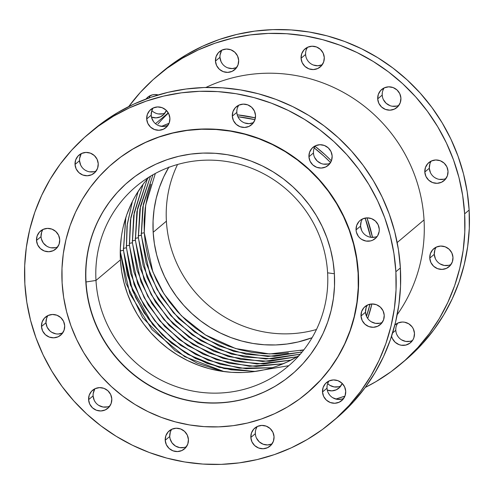 <?xml version="1.0" encoding="UTF-8"?>
<svg xmlns="http://www.w3.org/2000/svg" width="494" height="494" viewBox="0 0 494 494"><rect width="100%" height="100%" fill="white"/><g stroke="black" fill="none" stroke-linecap="round" stroke-linejoin="round"><path stroke-width="0.74" d="M222.911 371.432L197.353 363.244L175 350.579L142.636 317.667L125.951 283.105L120.425 252.656A4.823 0.655 176.7 0 1 120.227 252.767A4.823 0.655 -3.3 0 0 120.425 252.656L120.283 249.538L120.425 252.656A4.823 0.655 -3.3 0 0 120.493 252.527A4.823 0.655 176.7 0 1 120.425 252.656L125.951 283.105L142.636 317.667L175 350.579L197.353 363.244L222.911 371.432M288.805 365.69L254.237 371.5L219.225 367.357L187.72 354.328L162.403 335.13L144.143 312.949L132.411 290.404L123.401 250.149A4.823 0.655 176.7 0 1 120.332 250.829A4.823 0.655 -3.3 0 0 123.401 250.149L125.704 217.897L123.401 250.149A4.823 0.655 -3.3 0 0 123.469 250.02A4.823 0.655 176.7 0 1 123.401 250.149L130.397 285.05L152.597 324.472L171.412 343.114L195.587 358.533L224.14 368.549L255.009 371.476M272.114 367.734L239.312 368.129L207.931 360.163L180.761 345.436L159.383 326.392L144.057 305.514L134.158 284.723L126.378 247.642A4.823 0.655 176.7 0 1 123.309 248.321A4.823 0.655 -3.3 0 0 126.378 247.642L126.977 226.129L132.312 201.682L126.977 226.129L126.378 247.642A4.823 0.655 -3.3 0 0 126.445 247.513A4.823 0.655 176.7 0 1 126.378 247.642L134.158 284.723L144.057 305.514L159.383 326.392L180.761 345.436L207.931 360.163L239.312 368.129L272.114 367.734M283.136 363.782L249.47 366.276L216.551 359.737L187.634 345.584L164.7 326.417L148.231 304.989L137.616 283.488L129.354 245.135A4.823 0.655 176.7 0 1 126.285 245.814A4.823 0.655 -3.3 0 0 129.354 245.135L130.404 220.157L138.085 191.493L130.404 220.157L129.354 245.135A4.823 0.655 -3.3 0 0 129.422 245.005A4.823 0.655 176.7 0 1 129.354 245.135L137.616 283.488L148.231 304.989L164.7 326.417L187.634 345.584L216.551 359.737L249.47 366.276L283.136 363.782M291.028 360.114L256.923 363.973L223.103 358.391L193.098 344.67L169.176 325.466L151.973 303.717L140.901 281.778L132.33 242.628A4.823 0.655 176.7 0 1 129.261 243.307A4.823 0.655 -3.3 0 0 132.33 242.628L133.695 215.551L143.044 184.342L133.695 215.551L132.33 242.628A4.823 0.655 -3.3 0 0 132.398 242.498A4.823 0.655 176.7 0 1 132.33 242.628L140.901 281.778L151.973 303.717L169.176 325.466L193.098 344.67L223.103 358.391L256.923 363.973L291.028 360.114M297.079 356.767L262.746 361.509L228.37 356.569L197.68 343.151L173.122 323.941L155.443 301.988L144.075 279.777L135.307 240.127A4.823 0.655 176.7 0 1 132.238 240.8A4.823 0.655 -3.3 0 0 135.307 240.127L136.887 211.735L147.373 178.952L136.887 211.735L135.307 240.127A4.823 0.655 -3.3 0 0 135.375 239.991A4.823 0.655 176.7 0 1 135.307 240.127L144.075 279.777L155.443 301.988L173.122 323.941L197.68 343.151L228.37 356.569L262.746 361.509L297.079 356.767M300.278 354.198L265.926 359.002L231.513 354.112L200.774 340.712L176.173 321.508L158.457 299.537L147.064 277.307L138.283 237.62A4.823 0.655 176.7 0 1 135.214 238.293A4.823 0.655 -3.3 0 0 138.283 237.62L139.882 209.135L150.448 176.234L139.882 209.135L138.283 237.62A4.823 0.655 -3.3 0 0 138.357 237.491A4.823 0.655 176.7 0 1 138.283 237.62L147.064 277.307L158.457 299.537L176.173 321.508L200.774 340.712L231.513 354.112L265.926 359.002L300.278 354.198M302.112 352.018L267.847 356.489L233.631 351.358L203.151 337.84L178.785 318.636L161.248 296.74L149.966 274.615L141.259 235.113A4.823 0.655 176.7 0 1 138.19 235.786A4.823 0.655 -3.3 0 0 141.259 235.113L142.778 207.116L152.912 174.802L142.778 207.116L141.259 235.113A4.823 0.655 -3.3 0 0 141.333 234.983A4.823 0.655 176.7 0 1 141.259 235.113L149.966 274.615L161.248 296.74L178.785 318.636L203.151 337.84L233.631 351.358L267.847 356.489L302.112 352.018M221.54 50.752L220.046 55.019L219.954 57.304L215.452 61.095A11.8 11.498 49.9 0 1 231.587 50.079A11.8 11.498 49.9 0 1 238.664 60.33L238.034 64.825L235.737 68.697L232.118 71.346L227.728 72.383L223.239 71.642L219.324 69.234L216.594 65.535L215.452 61.095L216.076 56.6L218.373 52.735L221.991 50.079L226.382 49.042L230.877 49.789L234.786 52.191L237.521 55.896L238.664 60.33A11.8 11.498 49.9 0 1 222.528 71.346A11.8 11.498 49.9 0 1 215.452 61.095L219.954 57.304A11.8 11.498 -130.1 0 0 236.657 67.542M166.342 110.39A11.8 11.498 49.9 0 1 151.46 117.084L156.061 117.868L160.451 116.837L164.07 114.182L166.373 110.31M151.849 110.625A11.8 11.498 -130.1 0 0 164.99 113.027M342.151 383.375A11.8 11.498 49.9 0 1 327.269 390.075L331.875 390.859L336.26 389.822L339.884 387.166L342.181 383.301M340.767 386.03L338.631 386.765L334.098 386.913L329.819 385.308L327.658 383.61A11.8 11.498 -130.1 0 0 340.798 386.018M414.472 333.32A11.8 11.498 49.9 0 1 391.581 336.216L392.403 338.52L395.132 342.225L399.047 344.627L401.264 345.22L405.79 345.071L409.872 343.194L412.891 339.866L413.842 337.816L414.472 333.32L413.33 328.881L412.138 326.898L408.754 323.786L404.469 322.181L402.19 322.032L397.8 323.064L394.836 325.058A11.8 11.498 49.9 0 1 414.472 333.32M395.855 328.004L395.768 330.288L392.613 332.944L395.768 330.288A11.8 11.498 -130.1 0 0 412.465 340.527M434.899 249.828L434.275 254.324L429.768 258.121A11.8 11.498 49.9 0 1 445.903 247.099A11.8 11.498 49.9 0 1 452.979 257.355L452.356 261.851L450.059 265.716L446.44 268.372L442.05 269.403L437.554 268.662L433.646 266.26L430.91 262.555L429.768 258.121L430.398 253.626L432.695 249.754L436.313 247.099L440.704 246.068L445.193 246.809L449.108 249.217L451.837 252.916L452.979 257.355A11.8 11.498 49.9 0 1 436.844 268.372A11.8 11.498 49.9 0 1 429.768 258.121L434.275 254.324A11.8 11.498 -130.1 0 0 450.973 264.562M429.941 163.742L429.311 168.238L424.803 172.029A11.8 11.498 49.9 0 1 440.938 161.013A11.8 11.498 49.9 0 1 448.015 171.264L447.391 175.759L445.094 179.631L441.475 182.28L437.085 183.317L432.59 182.576L428.681 180.168L425.945 176.463L424.803 172.029L425.433 167.534L427.73 163.662L431.348 161.013L435.739 159.976L440.228 160.717L444.143 163.125L446.879 166.83L448.015 171.264A11.8 11.498 49.9 0 1 431.88 182.28A11.8 11.498 49.9 0 1 424.803 172.029L429.311 168.238A11.8 11.498 -130.1 0 0 446.008 178.476M382.294 92.804L382.202 95.089L377.7 98.88A11.8 11.498 49.9 0 1 393.835 87.864A11.8 11.498 49.9 0 1 400.912 98.115L400.282 102.61L397.985 106.482L394.366 109.137L389.976 110.168L385.487 109.427L381.572 107.019L378.836 103.32L377.7 98.88L378.324 94.385L380.621 90.519L384.239 87.864L388.63 86.833L393.125 87.574L397.034 89.976L399.769 93.681L400.912 98.115A11.8 11.498 49.9 0 1 384.777 109.137A11.8 11.498 49.9 0 1 377.7 98.88L382.202 95.089A11.8 11.498 -130.1 0 0 398.899 105.327M305.669 52.197L305.576 54.482L301.068 58.28A11.8 11.498 49.9 0 1 317.204 47.257A11.8 11.498 49.9 0 1 324.28 57.514L323.656 62.009L321.353 65.875L317.735 68.53L313.344 69.568L308.855 68.82L304.946 66.418L302.211 62.713L301.068 58.28L301.692 53.784L303.989 49.913L307.614 47.257L312.004 46.226L316.493 46.967L320.402 49.375L323.138 53.074L324.28 57.514A11.8 11.498 49.9 0 1 308.145 68.53A11.8 11.498 49.9 0 1 301.068 58.28L305.576 54.482A11.8 11.498 -130.1 0 0 322.273 64.72M152.776 108.649L151.819 110.699L151.195 115.195L146.687 118.986A11.8 11.498 49.9 0 1 162.822 107.97A11.8 11.498 49.9 0 1 169.899 118.227L169.275 122.722L166.978 126.588L163.36 129.243L158.969 130.274L154.474 129.533L150.565 127.131L147.83 123.426L146.687 118.986L147.317 114.491L149.614 110.625L153.233 107.97L157.623 106.939L162.112 107.68L166.027 110.082L168.757 113.787L169.899 118.227A11.8 11.498 49.9 0 1 153.764 129.243A11.8 11.498 49.9 0 1 146.687 118.986L151.195 115.195A11.8 11.498 -130.1 0 0 167.892 125.433M81.109 154.134L79.62 158.395L79.528 160.68L75.026 164.471A11.8 11.498 49.9 0 1 91.162 153.455A11.8 11.498 49.9 0 1 98.232 163.712L97.608 168.207L95.311 172.073L91.693 174.728L87.302 175.759L82.807 175.018L78.898 172.616L76.162 168.911L75.026 164.471L75.65 159.982L77.947 156.11L81.566 153.455L85.956 152.424L90.451 153.165L94.36 155.573L97.096 159.272L98.232 163.712A11.8 11.498 49.9 0 1 82.097 174.728A11.8 11.498 49.9 0 1 75.026 164.471L79.528 160.68A11.8 11.498 -130.1 0 0 96.225 170.918M42.601 230.099L41.644 232.149L41.021 236.645L36.513 240.442A11.8 11.498 49.9 0 1 52.648 229.42A11.8 11.498 49.9 0 1 59.725 239.676L59.101 244.172L56.804 248.037L53.179 250.693L48.795 251.724L44.299 250.983L40.391 248.581L37.655 244.876L36.513 240.442L37.136 235.947L39.44 232.075L43.058 229.42L47.449 228.389L51.938 229.13L55.847 231.538L58.582 235.237L59.725 239.676A11.8 11.498 49.9 0 1 43.589 250.693A11.8 11.498 49.9 0 1 36.513 240.442L41.021 236.645A11.8 11.498 -130.1 0 0 57.718 246.883M47.566 316.191L46.609 318.241L45.985 322.736L41.477 326.528A11.8 11.498 49.9 0 1 57.613 315.512A11.8 11.498 49.9 0 1 64.689 325.762L64.059 330.258L61.762 334.129L58.144 336.785L53.753 337.816L49.264 337.075L45.349 334.666L42.62 330.968L41.477 326.528L42.101 322.032L44.398 318.167L48.023 315.512L52.407 314.48L56.903 315.221L60.811 317.623L63.547 321.328L64.689 325.762A11.8 11.498 49.9 0 1 48.554 336.785A11.8 11.498 49.9 0 1 41.477 326.528L45.985 322.736A11.8 11.498 -130.1 0 0 62.682 332.975M94.675 389.334L93.181 393.601L93.088 395.885L88.587 399.677A11.8 11.498 49.9 0 1 104.722 388.661A11.8 11.498 49.9 0 1 111.798 398.911L111.169 403.407L108.871 407.278L105.253 409.927L100.862 410.965L96.373 410.224L92.458 407.816L89.729 404.111L88.587 399.677L89.21 395.181L91.507 391.31L95.126 388.661L99.516 387.623L104.012 388.364L107.92 390.773L110.656 394.478L111.798 398.911A11.8 11.498 49.9 0 1 95.663 409.927A11.8 11.498 49.9 0 1 88.587 399.677L93.088 395.885A11.8 11.498 -130.1 0 0 109.792 406.124M171.301 429.941L170.344 431.991L169.72 436.486L165.212 440.278A11.8 11.498 49.9 0 1 181.347 429.261A11.8 11.498 49.9 0 1 188.424 439.518L187.8 444.013L185.503 447.879L181.885 450.534L177.494 451.565L172.999 450.824L169.09 448.422L166.355 444.717L165.212 440.278L165.842 435.788L168.139 431.917L171.758 429.261L176.148 428.23L180.637 428.971L184.552 431.379L187.288 435.078L188.424 439.518A11.8 11.498 49.9 0 1 172.289 450.534A11.8 11.498 49.9 0 1 165.212 440.278L169.72 436.486A11.8 11.498 -130.1 0 0 186.417 446.724M255.429 431.386L255.336 433.67L250.835 437.462A11.8 11.498 49.9 0 1 266.97 426.446A11.8 11.498 49.9 0 1 274.047 436.696L273.417 441.191L271.12 445.063L267.501 447.712L263.111 448.75L258.621 448.009L254.706 445.6L251.971 441.902L250.835 437.462L251.458 432.966L253.755 429.101L257.374 426.446L261.764 425.408L266.26 426.155L270.169 428.557L272.904 432.262L274.047 436.696A11.8 11.498 49.9 0 1 257.911 447.712A11.8 11.498 49.9 0 1 250.835 437.462L255.336 433.67A11.8 11.498 -130.1 0 0 272.033 443.908M327.096 385.9L327.003 388.185L322.496 391.977A11.8 11.498 49.9 0 1 338.631 380.96A11.8 11.498 49.9 0 1 345.707 391.211L345.084 395.706L342.787 399.578L339.168 402.227L334.778 403.265L330.282 402.524L326.373 400.115L323.638 396.41L322.496 391.977L323.125 387.481L325.423 383.616L329.041 380.96L333.431 379.923L337.921 380.664L341.836 383.072L344.571 386.777L345.707 391.211A11.8 11.498 49.9 0 1 329.572 402.227A11.8 11.498 49.9 0 1 322.496 391.977L327.003 388.185A11.8 11.498 -130.1 0 0 343.701 398.423M366.14 307.725L365.517 312.214L361.009 316.012A11.8 11.498 49.9 0 1 377.144 304.996A11.8 11.498 49.9 0 1 384.221 315.246L383.591 319.741L381.294 323.613L377.675 326.262L373.285 327.3L368.796 326.559L364.881 324.15L362.151 320.445L361.009 316.012L361.633 311.516L363.93 307.645L367.548 304.996L371.939 303.958L376.434 304.699L380.343 307.107L383.078 310.812L384.221 315.246A11.8 11.498 49.9 0 1 368.086 326.262A11.8 11.498 49.9 0 1 361.009 316.012L365.517 312.214A11.8 11.498 -130.1 0 0 382.214 322.459M361.176 221.633L360.552 226.129L356.044 229.92A11.8 11.498 49.9 0 1 372.18 218.904A11.8 11.498 49.9 0 1 379.256 229.154L379.164 231.439L377.675 235.706L376.329 237.521L372.711 240.177L370.574 240.911L366.048 241.06L361.762 239.454L359.922 238.059L358.372 236.342L356.396 232.192L356.044 229.92L356.668 225.425L358.965 221.559L360.645 220.046L362.59 218.904L366.974 217.866A153.288 149.416 49.9 0 1 372.513 237.423L366.974 217.866L371.469 218.614L375.378 221.016L378.114 224.721L379.256 229.154A11.8 11.498 49.9 0 1 363.121 240.177A11.8 11.498 49.9 0 1 356.044 229.92L360.552 226.129A11.8 11.498 -130.1 0 0 377.249 236.367M313.536 150.695L313.443 152.979L308.935 156.771A11.8 11.498 49.9 0 1 325.071 145.755A11.8 11.498 49.9 0 1 332.147 156.011L331.523 160.507L329.226 164.372L325.608 167.028L321.217 168.059L316.722 167.318L312.813 164.916L310.078 161.211L308.935 156.771L309.565 152.282L311.862 148.41L315.481 145.755L319.871 144.723L324.36 145.464L328.275 147.873L331.005 151.572L332.147 156.011A11.8 11.498 49.9 0 1 316.012 167.028A11.8 11.498 49.9 0 1 308.935 156.771L313.443 152.979A11.8 11.498 -130.1 0 0 330.14 163.218M236.904 110.094L236.811 112.379L232.31 116.17A11.8 11.498 49.9 0 1 248.445 105.154A11.8 11.498 49.9 0 1 255.515 115.405L254.892 119.9L252.595 123.772L248.976 126.421L244.586 127.458L240.09 126.717L236.181 124.309L233.446 120.604L232.31 116.17L232.933 111.675L235.23 107.809L238.849 105.154L243.239 104.117L247.735 104.858L251.644 107.266L254.379 110.971L255.515 115.405A11.8 11.498 49.9 0 1 239.38 126.421A11.8 11.498 49.9 0 1 232.31 116.17L236.811 112.379A11.8 11.498 -130.1 0 0 253.508 122.617M331.826 422.111A188.584 183.83 49.9 0 1 137.968 447.836A188.584 183.83 49.9 0 1 24.861 283.951L26.806 302.204L30.523 320.223L35.969 337.834L43.095 354.865L51.833 371.155L62.102 386.549L73.791 400.893L86.802 414.058L100.998 425.902L116.251 436.326L132.404 445.224L149.312 452.51L166.811 458.111L184.725 461.976L202.886 464.07L221.121 464.372L239.25 462.872L257.102 459.593L274.51 454.566L291.293 447.836L307.299 439.469L322.372 429.545L336.365 418.159L349.141 405.42L360.589 391.452L370.586 376.397L379.04 360.385L385.87 343.583L391.007 326.145L394.403 308.244L396.034 290.046L395.873 271.737A188.584 183.83 49.9 0 1 331.826 422.111L336.334 418.313A188.584 183.83 -130.1 0 0 400.375 267.946A188.584 183.83 -130.1 0 0 287.273 104.055A188.584 183.83 -130.1 0 0 93.409 129.786L88.908 133.578A188.584 183.83 49.9 0 1 282.766 107.853A188.584 183.83 49.9 0 1 395.873 271.737L400.375 267.946L395.873 271.737L393.922 253.484L390.211 235.465L384.764 217.854L377.632 200.817L368.894 184.528L358.632 169.133L346.942 154.789L333.932 141.63L319.735 129.78L304.483 119.357L288.329 110.465L271.422 103.178L253.922 97.577L236.008 93.706L217.848 91.612L199.613 91.316L181.483 92.81L163.625 96.089L146.224 101.122L129.44 107.853L113.435 116.22L98.362 126.143L84.369 137.53L71.587 150.269L60.145 164.23L50.147 179.291L41.694 195.303L34.864 212.105L29.726 229.543L26.33 247.445L24.7 265.636L24.861 283.951A188.584 183.83 49.9 0 1 88.908 133.578M307.015 393.15A150.454 146.656 49.9 0 1 152.35 413.676A150.454 146.656 49.9 0 1 62.12 282.926L61.991 268.316L63.288 253.805L65.998 239.522L70.099 225.61L75.551 212.204L82.294 199.434L90.266 187.417L99.399 176.278L109.594 166.114L120.758 157.03L132.781 149.114L145.551 142.439L158.945 137.073L172.826 133.059L187.065 130.441L201.533 129.249L216.082 129.49L230.568 131.157L244.863 134.245L258.819 138.709L272.311 144.52L285.199 151.621L297.363 159.933L308.694 169.386L319.068 179.89L328.399 191.332L336.587 203.614L343.558 216.607L349.239 230.198L353.587 244.246L356.551 258.621L358.107 273.182A150.454 146.656 49.9 0 1 307.015 393.15L307.268 392.934A150.454 146.656 -130.1 0 0 358.36 272.972A150.454 146.656 -130.1 0 0 268.125 142.229A150.454 146.656 -130.1 0 0 113.466 162.748L113.212 162.964A150.454 146.656 49.9 0 1 267.872 142.439A150.454 146.656 49.9 0 1 358.107 273.182L358.236 287.792L356.934 302.309L354.223 316.592L350.123 330.505L344.676 343.91L337.933 356.68L329.955 368.697L320.828 379.837L310.633 389.994L299.469 399.078L287.44 407L274.676 413.676L261.283 419.042L247.401 423.055L233.156 425.674L218.694 426.865L204.146 426.625L189.653 424.957L175.364 421.87L161.402 417.405L147.916 411.588L135.029 404.493L122.858 396.176L111.533 386.728L101.153 376.224L91.828 364.782L83.64 352.5L76.669 339.502L70.982 325.916L66.634 311.868L63.67 297.493L62.12 282.926A150.454 146.656 49.9 0 1 113.212 162.964M291.614 374.6A126.347 123.154 49.9 0 1 161.766 391.742A126.347 123.154 49.9 0 1 86.042 281.969L85.833 282.148A126.347 123.154 49.9 0 1 128.736 181.409A126.347 123.154 49.9 0 1 258.615 164.169A126.347 123.154 49.9 0 1 334.395 273.966A126.347 123.154 49.9 0 1 291.485 374.705A126.347 123.154 49.9 0 1 161.606 391.946A126.347 123.154 49.9 0 1 85.833 282.148L86.042 281.969A126.347 123.154 -130.1 0 0 161.754 391.736A126.347 123.154 -130.1 0 0 291.59 374.619M121.339 237.089L120.32 248.445L120.425 259.881L95.984 280.45L86.042 281.969L95.984 280.45A117.733 114.762 -130.1 0 0 218.509 393.088A117.733 114.762 -130.1 0 0 327.602 272.83L334.382 273.756L327.602 272.83A117.733 114.762 49.9 0 1 287.619 366.702A117.733 114.762 49.9 0 1 166.595 382.764A117.733 114.762 49.9 0 1 95.984 280.45L120.425 259.881A117.733 114.762 -130.1 0 0 299.098 355.538M150.966 184.293L147.508 196.019L145.224 208.06L144.131 220.293L144.236 232.606A4.823 0.655 176.7 0 1 141.167 233.285A4.823 0.655 -3.3 0 0 144.236 232.606L145.668 205.14L155.338 173.462M168.954 166.972L163.675 176.969L159.414 187.461L156.203 198.347L154.079 209.524L153.066 220.88L153.165 232.31L154.381 243.709L156.703 254.953L160.099 265.951L164.551 276.584L170.004 286.755L176.414 296.363L183.712 305.317L191.833 313.536L200.694 320.933L210.216 327.442L220.305 332.993L230.859 337.544L241.782 341.039L252.965 343.454L264.302 344.756L275.689 344.948L287.008 344.009L298.154 341.965L312.078 337.723A117.733 114.762 49.9 0 1 153.165 232.31L166.398 221.17A117.733 114.762 -130.1 0 0 316.463 329.504A117.733 114.762 49.9 0 1 166.398 221.17A117.733 114.762 49.9 0 1 177.537 164.496A117.733 114.762 -130.1 0 0 166.398 221.17L153.165 232.31A117.733 114.762 49.9 0 1 168.689 167.417M400.591 364.214A188.584 183.83 49.9 0 1 365.251 387.45L376.058 381.572L391.131 371.649L405.123 360.262L417.905 347.529L429.348 333.561L439.345 318.5L447.799 302.495L454.628 285.693L459.766 268.254L463.168 250.353L464.792 232.155L464.632 213.846A188.584 183.83 49.9 0 1 400.591 364.214L405.092 360.422A188.584 183.83 -130.1 0 0 469.139 210.049A188.584 183.83 -130.1 0 0 356.032 46.164A188.584 183.83 -130.1 0 0 162.174 71.889L157.666 75.687A188.584 183.83 49.9 0 1 351.53 49.956A188.584 183.83 49.9 0 1 464.632 213.846L469.139 210.049L464.632 213.846L462.687 195.593L458.969 177.574L453.523 159.963L446.397 142.927L437.659 126.637L427.396 111.243L415.701 96.898L402.696 83.739L388.5 71.889L373.248 61.466L357.088 52.568L340.181 45.287L322.687 39.681L304.767 35.815L286.606 33.722L268.372 33.425L250.242 34.92L232.39 38.199L214.989 43.225L198.199 49.956L182.193 58.329L167.126 68.252L153.128 79.639L140.352 92.372L128.749 106.55A188.584 183.83 49.9 0 1 157.666 75.687M157.987 123.994A153.288 149.416 49.9 0 1 168.405 113.095M205.875 87.475A153.288 149.416 49.9 0 1 424.037 219.929A153.288 149.416 -130.1 0 0 205.875 87.475M397.176 242.548L424.037 219.929L397.176 242.548M161.501 126.378A153.288 149.416 49.9 0 1 169.047 123.315L161.501 126.378M237.213 114.812A153.288 149.416 49.9 0 1 255.398 117.893L237.213 114.812M315.098 146.31A153.288 149.416 49.9 0 1 331.4 160.834L325.305 154.918L315.098 146.31M369.969 304.199A151.43 147.607 49.9 0 1 366.505 316.321L369.969 304.199M237.917 116.732A151.43 147.607 49.9 0 1 254.972 119.672L237.917 116.732M314.264 147.959A151.43 147.607 49.9 0 1 330.56 162.569L324.089 156.258L314.264 147.959M365.122 218.082A151.43 147.607 49.9 0 1 370.617 237.274L365.122 218.082M367.721 318.469L371.914 303.958A153.288 149.416 49.9 0 1 367.721 318.469M397.188 314.703A153.288 149.416 -130.1 0 0 424.037 219.929A153.288 149.416 49.9 0 1 397.188 314.703M335.815 399.059L344.942 396.089A188.584 183.83 49.9 0 1 335.815 399.059M147.792 97.176A11.8 11.498 49.9 0 0 146.057 99.004L148.385 96.707L152.467 94.829L154.721 94.533L158.185 94.941A11.8 11.498 49.9 0 0 147.792 97.176L147.83 97.145M162.026 72.019L171.628 64.455L186.701 54.531L202.707 46.164L219.49 39.434L236.898 34.407L254.75 31.128L272.879 29.628L291.114 29.93L309.275 32.024L327.189 35.889L344.689 41.49L361.596 48.776L377.749 57.675L393.002 68.098L407.198 79.942L420.209 93.107L431.898 107.451L442.167 122.845L450.905 139.135L458.031 156.166L463.477 173.777L467.194 191.796L469.139 210.049L469.3 228.364L467.67 246.555L464.274 264.457L459.136 281.895L452.306 298.697L443.853 314.709L433.856 329.77L422.413 343.731L409.631 356.47L404.944 360.552M221.967 50.092A11.8 11.498 -130.1 0 0 219.954 57.304L221.096 61.738L222.288 63.72M227.74 67.845L232.236 68.592L236.626 67.555M149.873 96.237L148.916 98.294M154.011 112.323L156.079 113.336M158.29 113.929L162.822 113.774M397.349 323.743L396.392 325.793M397.775 323.082A11.8 11.498 -130.1 0 0 395.768 330.288L396.12 332.561M396.904 334.728L398.096 336.71M401.48 339.823L405.765 341.428L410.298 341.28L412.434 340.545M436.282 247.117A11.8 11.498 -130.1 0 0 434.275 254.324L435.418 258.763M439.993 263.858L444.279 265.463L448.805 265.315L450.942 264.58M431.318 161.025A11.8 11.498 -130.1 0 0 429.311 168.238L430.453 172.672M435.029 177.766L437.097 178.779M439.314 179.371L443.84 179.223M383.789 88.543L382.831 90.593M384.209 87.876A11.8 11.498 -130.1 0 0 382.202 95.089L382.56 97.355M383.344 99.522L386.08 103.227L389.988 105.636M392.205 106.229L396.731 106.074M307.157 47.937L306.2 49.987M307.583 47.276A11.8 11.498 -130.1 0 0 305.576 54.482L305.928 56.754M313.363 65.029L317.852 65.77L322.242 64.739M300.401 350.715L303.847 349.851L269.668 353.97L235.681 348.573L205.479 334.938L181.366 315.734L164.027 293.918L152.862 271.904L144.236 232.606L145.545 244.882L148.046 256.997L151.707 268.835L156.499 280.289L162.378 291.244L169.275 301.593L177.142 311.245L185.886 320.093L195.433 328.059L205.689 335.068L216.551 341.051L227.919 345.948L239.683 349.715L251.73 352.315L263.944 353.723L276.208 353.926L288.397 352.92M142.451 185.139L136.208 194.543M130.929 204.535L126.668 215.026L123.457 225.912M148.922 177.167A117.733 114.762 -130.1 0 0 120.425 259.881L121.635 271.274L123.957 282.525L127.359 293.516L131.805 304.15L137.264 314.32L143.668 323.934L150.966 332.888L159.087 341.101L167.954 348.498L177.476 355.007L187.559 360.558L198.113 365.109L209.036 368.604L220.225 371.019L231.563 372.328L242.943 372.513M276.276 366.394L286.748 362.188L296.746 356.964M95.984 280.45A117.733 114.762 49.9 0 1 135.967 186.578A117.733 114.762 49.9 0 1 256.991 170.516A117.733 114.762 49.9 0 1 327.602 272.83A117.733 114.762 -130.1 0 0 205.078 160.192A117.733 114.762 -130.1 0 0 95.984 280.45M128.848 181.317A126.347 123.154 -130.1 0 0 86.042 281.969A126.347 123.154 49.9 0 1 128.872 181.298M85.833 282.148L87.135 294.375L89.624 306.447L93.273 318.247L98.053 329.659L103.907 340.57L110.78 350.882L118.616 360.497L127.329 369.314L136.838 377.249L147.058 384.233L157.882 390.192L169.207 395.077L180.934 398.831L192.932 401.418L205.103 402.82L217.317 403.024L229.463 402.017L241.424 399.819L253.082 396.454L264.327 391.946L275.053 386.339L285.149 379.688L294.523 372.062L303.088 363.528L310.751 354.173L317.451 344.083L323.113 333.357L327.689 322.1L331.134 310.417L333.407 298.425L334.5 286.236L334.395 273.966L333.086 261.74L330.597 249.668L326.948 237.867L322.174 226.456L316.321 215.538L309.442 205.226L301.612 195.618L292.899 186.8L283.383 178.865L273.17 171.881L262.345 165.922L251.014 161.038L239.294 157.283L227.289 154.696L215.125 153.294L202.904 153.091L190.758 154.097L178.797 156.289L167.139 159.661L155.894 164.169L145.174 169.775L135.078 176.426L125.698 184.052L117.14 192.586L109.47 201.941L102.777 212.031L97.114 222.757L92.539 234.014L89.093 245.697L86.814 257.689L85.728 269.878L85.833 282.148M113.348 162.853L121.011 156.82L133.034 148.904L145.804 142.229L159.198 136.857L173.079 132.843L187.319 130.231L201.787 129.033L216.335 129.274L230.822 130.941L245.117 134.028L259.072 138.499L272.565 144.31L285.452 151.405L297.616 159.723L308.948 169.176L319.322 179.674L328.652 191.116L336.84 203.398L343.812 216.397L349.499 229.982L353.84 244.036L356.804 258.411L358.36 272.972L358.49 287.582L357.187 302.093L354.476 316.376L350.376 330.288L344.929 343.694L338.186 356.464L330.208 368.481L321.081 379.62L307.144 393.039M93.261 129.91L102.869 122.351L117.943 112.428L133.948 104.055L150.732 97.324L168.133 92.298L185.985 89.019L204.115 87.524L222.349 87.821L240.516 89.914L258.43 93.78L275.924 99.38L292.831 106.667L308.991 115.565L324.243 125.989L338.439 137.838L351.444 150.997L363.139 165.342L373.402 180.736L382.14 197.026L389.266 214.063L394.712 231.667L398.43 249.692L400.375 267.946L400.541 286.254L398.911 304.452L395.509 322.354L390.371 339.792L383.542 356.594L375.088 372.6L365.091 387.66L353.648 401.628L340.872 414.361L336.179 418.443M153.202 107.982A11.8 11.498 -130.1 0 0 151.195 115.195L151.547 117.461L153.523 121.61M158.982 125.742L163.471 126.483L167.861 125.445M81.535 153.473A11.8 11.498 -130.1 0 0 79.528 160.68L80.67 165.119L81.862 167.102M85.246 170.214L87.315 171.227M89.531 171.819L94.058 171.671M43.027 229.438A11.8 11.498 -130.1 0 0 41.021 236.645L41.373 238.917L43.349 243.067L46.739 246.179L48.807 247.191M51.018 247.784L55.55 247.636M47.992 315.524A11.8 11.498 -130.1 0 0 45.985 322.736L47.121 327.17L49.857 330.875L51.703 332.271L55.983 333.876L58.261 334.024L62.652 332.987M95.101 388.673A11.8 11.498 -130.1 0 0 93.088 395.885L94.231 400.319L95.422 402.301M98.806 405.413L103.092 407.019L107.618 406.871L109.761 406.136M171.727 429.28A11.8 11.498 -130.1 0 0 169.72 436.486L170.072 438.758L172.048 442.908L175.438 446.02L179.723 447.626L184.25 447.478L186.386 446.743M256.923 427.119L255.966 429.175M257.343 426.458A11.8 11.498 -130.1 0 0 255.336 433.67L255.694 435.936M256.479 438.104L259.214 441.809L263.123 444.211L267.618 444.958L272.009 443.921M328.584 381.634L327.627 383.69M329.01 380.973A11.8 11.498 -130.1 0 0 327.003 388.185L327.355 390.451M328.146 392.619L329.331 394.601M332.721 397.713L337.007 399.319L341.533 399.171L343.67 398.436M367.524 305.008A11.8 11.498 -130.1 0 0 365.517 312.214L366.653 316.654M371.229 321.748L375.514 323.354L380.047 323.206L382.183 322.471M362.559 218.916A11.8 11.498 -130.1 0 0 360.552 226.129L361.688 230.562M366.27 235.663L368.339 236.675M370.549 237.262L375.082 237.114M315.024 146.434L314.067 148.484M315.45 145.773A11.8 11.498 -130.1 0 0 313.443 152.979L313.795 155.252M314.585 157.419L317.315 161.118L321.23 163.526M323.447 164.119L327.973 163.971M238.392 105.827L237.441 107.883M238.818 105.166A11.8 11.498 -130.1 0 0 236.811 112.379L237.169 114.645M244.598 122.92L249.093 123.667L253.484 122.629M150.3 95.577A11.8 11.498 -130.1 0 0 149.058 97.911M120.326 248.389L120.493 252.533L129.836 293.615L152.059 329.677L184.682 356.668L224.054 371.587M125.84 217.49L123.469 250.026L127.279 274.417L135.733 297.721L148.515 319.038L165.132 337.544L184.935 352.531L207.165 363.423L230.97 369.802L255.435 371.42M132.411 201.478L127.273 224.159L126.445 247.519L130.706 273.627L140.284 298.407L154.752 320.76L173.474 339.711L195.624 354.414L220.219 364.226L246.166 368.709L272.33 367.666M138.159 191.376L130.842 217.632L129.422 245.018L133.96 272.108L144.211 297.728L159.698 320.649L179.68 339.779L203.201 354.204L229.136 363.244L256.256 366.468L283.272 363.726M143.106 184.262L134.245 212.642L132.404 242.511L137.11 270.218L147.792 296.351L163.922 319.599L184.694 338.816L209.067 353.025L235.829 361.54L263.642 363.924L291.12 360.064M147.422 178.89L137.523 208.573L135.381 240.004L140.197 268.094L151.158 294.554L167.701 318.006L188.974 337.26L213.89 351.327L241.165 359.478L269.397 361.312L297.147 356.73M150.479 176.216L140.518 205.979L138.357 237.497L143.18 265.611L154.159 292.084L170.726 315.555L192.03 334.809L216.971 348.863L244.277 356.995L272.54 358.798L300.303 354.173M152.942 174.783L143.377 204.059L141.333 234.99L146.113 262.962L156.987 289.317L173.4 312.708L194.513 331.949L219.256 346.059L246.37 354.328L274.473 356.335L302.137 351.987M168.287 112.891L155.468 123.685"/></g></svg>
